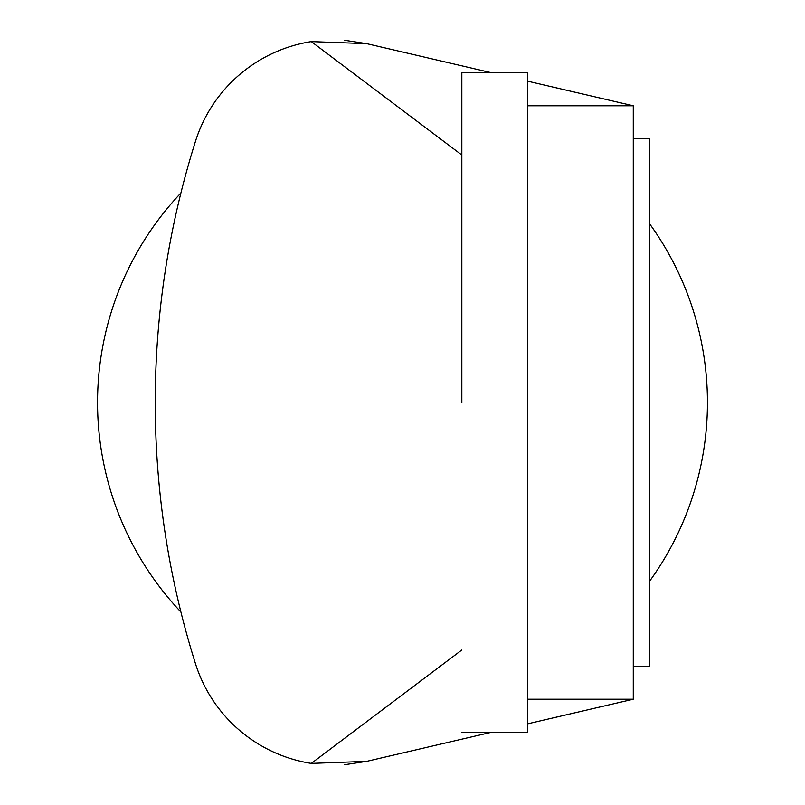 <?xml version="1.0" encoding="UTF-8"?>
<svg xmlns="http://www.w3.org/2000/svg" width="805" height="805" viewBox="0 0 805 805"><rect width="100%" height="100%" fill="white"/><g stroke="black" fill="none" stroke-linecap="round" stroke-linejoin="round"><path stroke-width="1.21" d="M461.839 732.178L527.778 732.178L527.778 72.822L461.839 72.822L461.839 402.5M633.273 138.762L649.756 138.762L649.756 666.238L633.273 666.238M527.778 699.213L633.273 699.213L633.273 105.787L527.778 81.194M633.273 699.213L527.778 723.806M344.47 764.75L366.678 761.359L491.855 732.178L366.678 761.359L311.314 763.402A144.96 144.96 0 0 1 195.524 663.833A867.81 867.81 0 0 1 195.524 141.167A144.96 144.96 0 0 1 311.314 41.598L366.678 43.641L344.47 40.25M311.314 41.598L461.839 155.013M491.855 72.822L366.678 43.641M461.839 649.987L311.314 763.402A144.96 144.96 0 0 1 195.524 663.833M527.778 105.787L633.273 105.787M180.914 612.011A304.954 304.954 0 0 1 180.914 192.989M649.756 224.011A304.954 304.954 0 0 1 649.756 580.989"/></g></svg>
